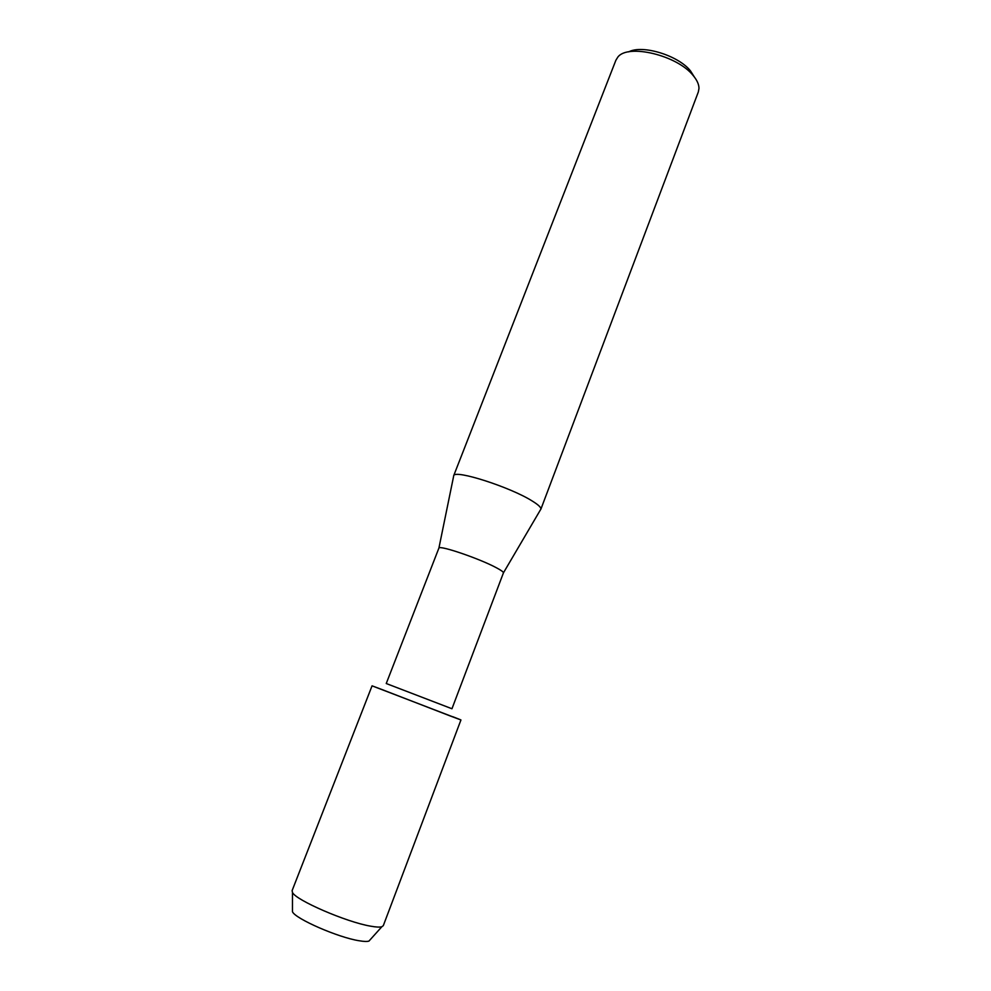 <?xml version="1.0" encoding="UTF-8"?>
<svg xmlns="http://www.w3.org/2000/svg" width="991" height="991" viewBox="0 0 991 991"><rect width="100%" height="100%" fill="white"/><g stroke="black" fill="none" stroke-linecap="round" stroke-linejoin="round"><path stroke-width="1.49" d="M438.914 548.06C439.558 545 479.879 558.763 496.429 567.781C501.05 570.234 503.391 571.918 503.453 572.823L451.958 708.751L386.242 683.517L438.914 548.06L453.581 476.448M452.887 716.753C464.308 721.225 463.466 720.965 450.323 715.998L380.185 688.856M540.467 509.808L540.888 509.089C541.098 507.38 538.175 504.667 532.13 500.95C510.377 487.151 454.894 469.387 453.742 475.63M540.838 509.3L698.333 91.928L698.977 88.447C698.989 84.495 697.094 80.234 693.266 75.65C677.423 55.223 627.501 43.344 617.727 57.255L615.882 60.265L453.643 475.829M694.418 77.087L690.492 70.894C678.364 55.446 642.317 44.422 628.715 51.866M370.386 939.493L368.962 941.078C367.165 941.661 363.932 941.561 359.262 940.769C338.414 937.622 295.145 918.707 292.456 911.708L292.456 909.577M372.059 685.834L460.939 719.962L383.306 925.656L381.845 926.746C379.826 927.341 376.097 927.155 370.684 926.176C346.491 922.175 295.541 900.088 292.469 892.433L292.11 890.636L372.059 685.834L384.149 690.355M503.453 572.823L540.888 509.089M368.962 941.078L381.845 926.746M292.456 911.708L292.469 892.433"/></g></svg>
